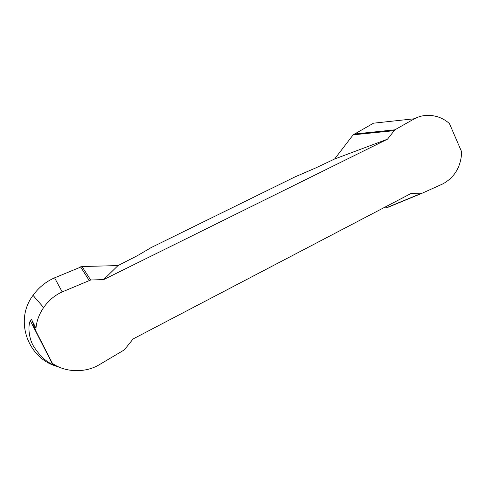 <?xml version="1.0" encoding="UTF-8"?>
<svg xmlns="http://www.w3.org/2000/svg" width="486" height="486" viewBox="0 0 486 486"><rect width="100%" height="100%" fill="white"/><g stroke="black" fill="none" stroke-linecap="round" stroke-linejoin="round"><path stroke-width="0.73" d="M57.974 366.644C28.431 359.403 13.663 320.875 33.036 295.336C38.819 287.402 46.006 281.57 54.59 277.846L62.196 291.928C54.73 295.294 48.582 300.451 43.74 307.407C38.667 314.746 36.025 322.601 35.818 330.966L52.427 363.413C65.264 372.489 85.068 373.102 99.004 364.889L124.331 349.865L133.14 338.924L411.448 193.276L422.164 193.209L442.904 183.848C454.714 177.305 460.983 166.674 461.7 151.948L449.447 123.59C446.039 120.504 442.157 118.268 437.795 116.877C429.594 114.313 421.812 114.939 414.449 118.748L394.881 129.823L387.5 139.172L334.605 159.007L353.152 134.841L373.521 123.189L414.449 118.748M54.59 277.846L82.006 266.528L90.688 279.997L103.652 279.596L387.5 139.172M90.688 279.997L62.196 291.928M54.772 364.943L55.137 365.648L52.725 364.543C45.599 361.463 39.056 355.096 33.091 345.449C28.261 336.591 28.145 324.873 30.308 320.754C31.007 319.423 31.547 319.272 31.936 320.304L35.946 328.147M55.137 365.648L52.427 363.413M35.818 330.966L31.936 320.304M82.006 266.528L117.995 265.587L137.653 255.521L151.237 247.532L295.202 176.795L315.384 168.095L334.605 159.007M117.995 265.587L103.652 279.596M387.014 207.729L383.326 207.99M385.89 207.978L421.508 193.282M354.051 134.051L394.881 129.823M353.152 134.841L393.903 130.691M80.573 266.838L89.084 280.355M32.975 295.3L43.388 307.255M437.91 116.64L437.272 116.713M422.164 193.209L386.492 207.911M30.308 320.754L52.725 364.543"/></g></svg>
